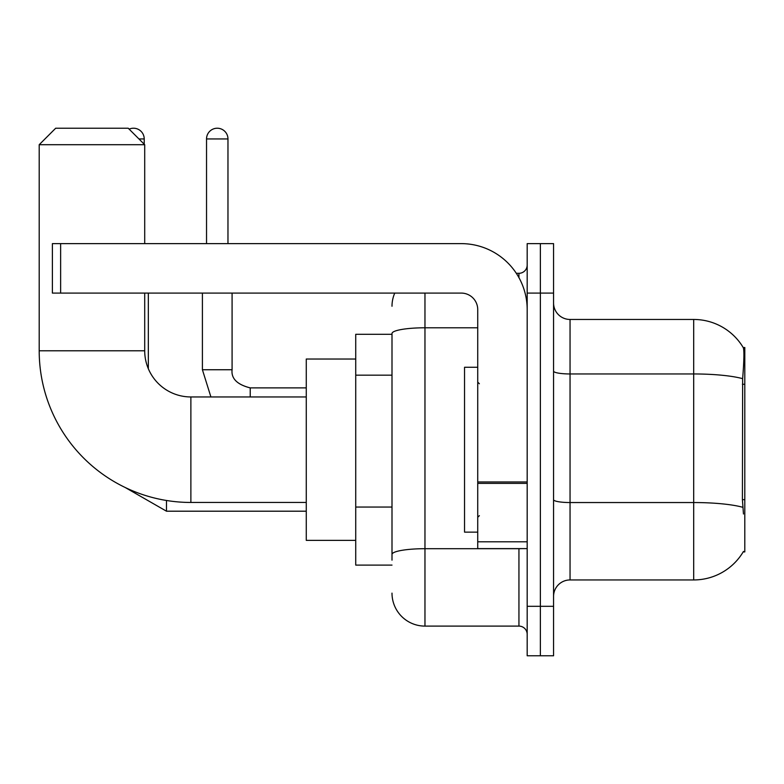 <?xml version="1.0" encoding="UTF-8"?>
<svg xmlns="http://www.w3.org/2000/svg" width="784" height="784" viewBox="0 0 784 784"><rect width="100%" height="100%" fill="white"/><g stroke="black" fill="none" stroke-linecap="round" stroke-linejoin="round"><path stroke-width="1.18" d="M743.183 551.916L743.467 551.426A57.702 57.702 0 0 1 693.693 579.944A57.702 57.702 0 0 0 743.183 551.916L744.8 551.916L744.8 347.488L743.301 347.694A57.702 57.702 0 0 0 693.693 319.46A57.702 57.702 0 0 1 743.183 347.488A57.702 57.702 0 0 0 693.693 319.46L570.046 319.46A16.484 16.484 0 0 1 553.563 302.977A16.484 16.484 0 0 0 570.046 319.46L570.046 579.944A16.484 16.484 0 0 0 553.563 596.428M392 334.298L355.73 334.298L355.73 565.107L392 565.107M540.372 606.316L540.372 655.777L553.563 655.777L553.563 606.316L540.372 606.316L540.372 655.777L527.181 655.777L527.181 606.316L540.372 606.316L540.372 293.089L540.372 606.316M527.181 606.316L527.181 243.628L540.372 243.628L540.372 293.089L540.372 243.628L553.563 243.628L553.563 606.316M743.467 514L742.409 499.673L742.644 378.672C744.075 360.738 744.29 350.419 743.301 347.694A57.702 57.702 0 0 0 693.693 319.46L693.693 373.958L570.046 373.958A16.484 2.862 0 0 1 553.563 371.097M742.82 507.307A57.702 10.016 180 0 0 693.693 502.544L693.693 579.944L570.046 579.944M392 560.158L392 333.523A32.967 5.723 180 0 1 424.967 327.79L477.73 327.79M424.967 293.089L424.967 626.102L518.939 626.102L518.939 548.614M516.313 273.302L518.939 273.302A8.242 8.242 0 0 0 527.181 265.061M527.181 634.344A8.242 8.242 0 0 0 518.939 626.102M392 306.27A32.967 32.967 0 0 1 394.754 293.089M424.967 626.102A32.967 32.967 0 0 1 392 593.125M477.73 367.275L464.54 367.275L464.54 532.13L477.73 532.13M306.27 502.456L190.875 502.456A151.675 151.675 0 0 1 39.2 350.781L39.2 144.707L55.684 128.223L128.223 128.223L144.707 144.707L39.2 144.707M190.875 502.456L190.875 396.949A46.158 46.158 0 0 1 144.707 350.781L144.707 293.089M144.707 243.628L144.707 144.707M355.73 359.033L306.27 359.033L306.27 540.372L355.73 540.372M129.144 129.144A10.711 10.711 0 0 1 144.217 138.944L144.217 144.217M148.333 368.725L148.333 293.089M206.535 243.628L206.535 138.944A10.711 10.711 0 0 1 217.246 128.223A10.711 10.711 0 0 1 227.968 138.944L227.968 243.628M202.409 293.089L202.409 369.744L232.084 369.744L232.084 293.089M527.181 548.614L477.73 548.614L477.73 481.954L527.181 481.954M527.181 309.572A65.944 65.944 0 0 0 461.237 243.628L60.633 243.628L60.633 293.089L461.237 293.089A16.484 16.484 0 0 1 477.73 309.572L477.73 481.954M60.633 293.089L52.391 293.089L52.391 243.628L60.633 243.628M744.8 384.268L742.409 384.268M744.8 499.673L742.409 499.673M392 375.173L355.73 375.173M392 507.052L355.73 507.052M742.644 378.672A57.702 10.016 180 0 0 693.693 373.958L693.693 502.544L570.046 502.544A16.484 2.862 -0 0 1 553.563 499.682M553.563 293.089L527.181 293.089M521.801 548.614A8.242 1.431 0 0 1 518.939 548.702L424.967 548.702A32.967 5.723 180 0 0 392 554.435M518.939 277.644L518.939 273.302M39.2 350.781L144.707 350.781M306.27 511.197L166.473 511.197L125.185 487.491L166.473 511.197L125.185 487.491L166.473 511.197L166.473 500.476M138.944 138.944L144.217 138.944M206.535 138.944L227.968 138.944M250.223 396.949L250.223 387.904C237.131 384.581 231.084 378.535 232.084 369.744C231.084 378.535 237.131 384.581 250.223 387.874L306.27 387.874M527.181 483.385L477.73 483.385M477.73 541.803L527.181 541.803M479.377 383.758L477.73 382.112M479.377 515.647L477.73 517.293M306.27 396.949L190.875 396.949M202.409 369.744L210.906 396.949M232.084 369.744C231.084 378.535 237.131 384.581 250.223 387.874"/></g></svg>
